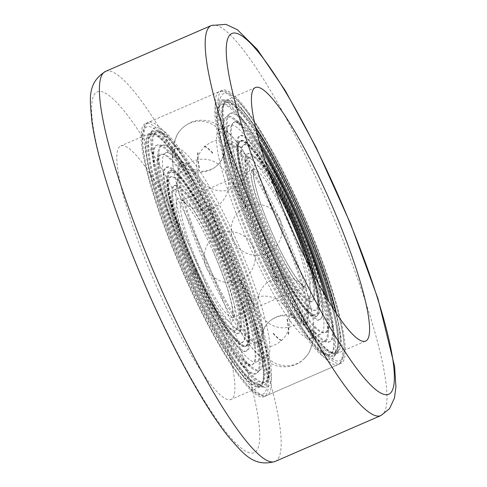 <?xml version="1.0" encoding="UTF-8"?>
<svg xmlns="http://www.w3.org/2000/svg" width="487" height="487" viewBox="0 0 487 487"><rect width="100%" height="100%" fill="white"/><g stroke="black" fill="none" stroke-linecap="round" stroke-linejoin="round"><path stroke-width="0.37" stroke-dasharray="2.44 1.83" d="M262.779 245.941A148.864 24.983 -113.5 0 1 222.419 90.247A148.864 24.983 -113.5 0 1 304.576 216.873A148.864 24.983 -113.5 0 1 340.894 363.381A148.864 24.983 -113.5 0 1 262.779 245.941M336.529 313.805A138.229 23.199 -113.5 0 1 336.663 353.629A138.229 23.199 -113.5 0 1 264.131 244.577A138.229 23.199 -113.5 0 1 226.65 99.999A138.229 23.199 -113.5 0 1 255.632 127.308M158.348 290.459A138.229 23.199 -113.5 0 1 120.867 145.887A138.229 23.199 -113.5 0 1 197.162 263.467A138.229 23.199 -113.5 0 1 230.887 399.51A138.229 23.199 -113.5 0 1 158.348 290.459M187.197 277.943A138.229 23.199 -113.5 0 1 149.716 133.371A138.229 23.199 -113.5 0 1 226.011 250.951A138.229 23.199 -113.5 0 1 259.735 387.001A138.229 23.199 -113.5 0 1 187.197 277.943M185.851 279.313A148.864 24.983 -113.5 0 1 145.485 123.619A148.864 24.983 -113.5 0 1 227.648 250.245A148.864 24.983 -113.5 0 1 263.966 396.753A148.864 24.983 -113.5 0 1 185.851 279.313M225.591 242.757A113.988 19.133 66.5 0 0 165.775 152.833A113.988 19.133 66.5 0 0 193.583 265.019A113.988 19.133 66.5 0 0 256.497 361.975A113.988 19.133 66.5 0 0 225.591 242.757M235.629 238.405A113.988 19.133 66.5 0 0 175.813 148.48A113.988 19.133 66.5 0 0 173.536 169.251A113.988 19.133 66.5 0 0 249.813 345.094A113.988 19.133 66.5 0 0 266.535 357.622A113.988 19.133 66.5 0 0 235.629 238.405M229.048 239.257A141.26 23.711 66.5 0 0 153.058 129.372A141.26 23.711 66.5 0 0 189.388 266.839A141.26 23.711 66.5 0 0 264.94 387.293A141.26 23.711 66.5 0 0 229.048 239.257M222.121 242.563A137.164 23.023 66.5 0 0 148.328 135.861A137.164 23.023 66.5 0 0 183.605 269.348A137.164 23.023 66.5 0 0 256.972 386.313A137.164 23.023 66.5 0 0 222.121 242.563M255.797 128.026A137.164 23.023 66.5 0 0 229.414 100.687A137.164 23.023 66.5 0 0 260.533 235.976A137.164 23.023 66.5 0 0 338.051 351.139A137.164 23.023 66.5 0 0 336.121 313.196M293.156 211.443A141.26 23.711 66.5 0 0 221.439 99.707A141.26 23.711 66.5 0 0 253.496 239.032A141.26 23.711 66.5 0 0 333.327 357.628A141.26 23.711 66.5 0 0 293.156 211.443M289.698 214.95A113.988 19.133 66.5 0 0 229.882 125.025A113.988 19.133 66.5 0 0 257.696 237.212A113.988 19.133 66.5 0 0 320.604 334.167A113.988 19.133 66.5 0 0 289.698 214.95M279.66 219.302A113.988 19.133 66.5 0 0 236.572 141.906A113.988 19.133 66.5 0 0 219.844 129.378A113.988 19.133 66.5 0 0 247.658 241.564A113.988 19.133 66.5 0 0 310.566 338.52A113.988 19.133 66.5 0 0 312.849 317.749A113.988 19.133 66.5 0 0 279.66 219.302M214.432 250.348A76.556 12.851 66.5 0 0 174.261 189.948A76.556 12.851 66.5 0 0 192.937 265.299A76.556 12.851 66.5 0 0 235.191 330.417A76.556 12.851 66.5 0 0 214.432 250.348M218.279 248.68A76.556 12.851 66.5 0 0 178.108 188.28A76.556 12.851 66.5 0 0 175.984 192.913A76.556 12.851 66.5 0 0 196.785 263.631A76.556 12.851 66.5 0 0 234.204 327.136A76.556 12.851 66.5 0 0 239.038 328.749A76.556 12.851 66.5 0 0 218.279 248.68M232.634 240.828A98.672 16.564 66.5 0 0 180.854 162.981A98.672 16.564 66.5 0 0 178.12 168.952A98.672 16.564 66.5 0 0 204.924 260.101A98.672 16.564 66.5 0 0 253.161 341.947A98.672 16.564 66.5 0 0 259.388 344.035A98.672 16.564 66.5 0 0 232.634 240.828M233.687 240.371A98.672 16.564 66.5 0 0 196.383 173.372A98.672 16.564 66.5 0 0 181.907 162.524A98.672 16.564 66.5 0 0 205.983 259.644A98.672 16.564 66.5 0 0 260.442 343.572A98.672 16.564 66.5 0 0 262.414 325.59A98.672 16.564 66.5 0 0 233.687 240.371M277.718 221.275A98.672 16.564 66.5 0 0 225.938 143.428A98.672 16.564 66.5 0 0 223.965 161.41A98.672 16.564 66.5 0 0 289.996 313.628A98.672 16.564 66.5 0 0 304.472 324.476A98.672 16.564 66.5 0 0 277.718 221.275M278.771 220.812A98.672 16.564 66.5 0 0 233.218 145.053A98.672 16.564 66.5 0 0 226.997 142.965A98.672 16.564 66.5 0 0 251.067 240.085A98.672 16.564 66.5 0 0 305.532 324.019A98.672 16.564 66.5 0 0 308.265 318.048A98.672 16.564 66.5 0 0 278.771 220.812M287.519 218.645A76.556 12.851 66.5 0 0 252.175 159.864A76.556 12.851 66.5 0 0 247.341 158.251A76.556 12.851 66.5 0 0 266.024 233.596A76.556 12.851 66.5 0 0 308.277 298.72A76.556 12.851 66.5 0 0 310.396 294.087A76.556 12.851 66.5 0 0 287.519 218.645M270.906 177.426A76.556 12.851 66.5 0 0 251.189 156.583A76.556 12.851 66.5 0 0 269.871 231.928A76.556 12.851 66.5 0 0 312.124 297.052A76.556 12.851 66.5 0 0 310.371 268.41M291.768 213.409A122.73 20.6 66.5 0 0 235.111 119.175A122.73 20.6 66.5 0 0 257.306 237.376A122.73 20.6 66.5 0 0 328.451 334.35A122.73 20.6 66.5 0 0 291.768 213.409M261.434 148.833A114.749 19.261 66.5 0 0 241.948 124.52A114.749 19.261 66.5 0 0 262.706 235.032A114.749 19.261 66.5 0 0 329.218 325.7A114.749 19.261 66.5 0 0 324.774 294.86M265.318 161.185A100.091 16.802 66.5 0 0 237.759 146.989A100.091 16.802 66.5 0 0 264.965 234.058A100.091 16.802 66.5 0 0 309.951 313.403A100.091 16.802 66.5 0 0 318.413 283.586M290.903 215.771A95.689 16.059 66.5 0 0 238.033 151.22A95.689 16.059 66.5 0 0 264.039 234.46A95.689 16.059 66.5 0 0 307.047 310.316A95.689 16.059 66.5 0 0 290.903 215.771M290.782 215.893A94.721 15.901 66.5 0 0 250.781 146.648A94.721 15.901 66.5 0 0 264.185 234.393A94.721 15.901 66.5 0 0 319.095 304.132A94.721 15.901 66.5 0 0 290.782 215.893M268.355 170.194A90.32 15.158 66.5 0 0 253.684 149.734A90.32 15.158 66.5 0 0 266.468 233.401A90.32 15.158 66.5 0 0 318.827 299.901A90.32 15.158 66.5 0 0 313.908 275.216M290.587 217.019A80.544 13.52 66.5 0 0 248.321 153.478A80.544 13.52 66.5 0 0 267.972 232.749A80.544 13.52 66.5 0 0 312.429 301.264A80.544 13.52 66.5 0 0 290.587 217.019M289.625 217.439A80.544 13.52 66.5 0 0 247.359 153.898A80.544 13.52 66.5 0 0 267.01 233.17A80.544 13.52 66.5 0 0 311.467 301.678A80.544 13.52 66.5 0 0 289.625 217.439M290.836 216.21A90.113 15.127 66.5 0 0 252.783 150.331A90.113 15.127 66.5 0 0 265.537 233.809A90.113 15.127 66.5 0 0 317.774 300.15A90.113 15.127 66.5 0 0 290.836 216.21M289.795 216.338A94.515 15.864 66.5 0 0 249.88 147.244A94.515 15.864 66.5 0 0 263.254 234.795A94.515 15.864 66.5 0 0 318.048 304.381A94.515 15.864 66.5 0 0 289.795 216.338M289.972 216.161A95.896 16.095 66.5 0 0 236.986 151.475A95.896 16.095 66.5 0 0 263.047 234.886A95.896 16.095 66.5 0 0 306.146 310.913A95.896 16.095 66.5 0 0 289.972 216.161M292.133 214.901A100.298 16.832 66.5 0 0 236.712 147.244A100.298 16.832 66.5 0 0 263.966 234.484A100.298 16.832 66.5 0 0 309.05 313.999A100.298 16.832 66.5 0 0 292.133 214.901M293.929 213.081A114.463 19.212 66.5 0 0 241.083 125.189A114.463 19.212 66.5 0 0 261.787 235.434A114.463 19.212 66.5 0 0 328.135 325.876A114.463 19.212 66.5 0 0 293.929 213.081M290.769 213.86A122.444 20.551 66.5 0 0 234.247 119.845A122.444 20.551 66.5 0 0 256.393 237.772A122.444 20.551 66.5 0 0 327.367 334.52A122.444 20.551 66.5 0 0 290.769 213.86M259.218 141.218A124.526 20.898 66.5 0 0 230.82 113.13A124.526 20.898 66.5 0 0 261.202 235.69A124.526 20.898 66.5 0 0 329.93 341.606A124.526 20.898 66.5 0 0 328.828 301.684M260.21 144.7A124.526 20.898 66.5 0 0 229.858 113.55A124.526 20.898 66.5 0 0 260.241 236.104A124.526 20.898 66.5 0 0 328.969 342.026A124.526 20.898 66.5 0 0 326.96 298.58M194.611 273.591A122.73 20.6 -113.5 0 1 157.934 152.65A122.73 20.6 -113.5 0 1 229.073 249.624A122.73 20.6 -113.5 0 1 251.274 367.825A122.73 20.6 -113.5 0 1 194.611 273.591M191.458 274.376A114.749 19.261 -113.5 0 1 157.161 161.3A114.749 19.261 -113.5 0 1 223.679 251.968A114.749 19.261 -113.5 0 1 244.431 362.48A114.749 19.261 -113.5 0 1 191.458 274.376M193.315 272.489A100.091 16.802 -113.5 0 1 176.434 173.597A100.091 16.802 -113.5 0 1 221.421 252.942A100.091 16.802 -113.5 0 1 248.62 340.011A100.091 16.802 -113.5 0 1 193.315 272.489M195.476 271.229A95.689 16.059 -113.5 0 1 179.338 176.684A95.689 16.059 -113.5 0 1 222.346 252.54A95.689 16.059 -113.5 0 1 248.346 335.78A95.689 16.059 -113.5 0 1 195.476 271.229M195.597 271.107A94.721 15.901 -113.5 0 1 167.285 182.868A94.721 15.901 -113.5 0 1 222.194 252.607A94.721 15.901 -113.5 0 1 235.598 340.352A94.721 15.901 -113.5 0 1 195.597 271.107M194.557 271.235A90.32 15.158 -113.5 0 1 167.558 187.099A90.32 15.158 -113.5 0 1 219.917 253.599A90.32 15.158 -113.5 0 1 232.695 337.266A90.32 15.158 -113.5 0 1 194.557 271.235M195.792 269.981A80.544 13.52 -113.5 0 1 173.956 185.736A80.544 13.52 -113.5 0 1 218.407 254.251A80.544 13.52 -113.5 0 1 238.058 333.522A80.544 13.52 -113.5 0 1 195.792 269.981M196.754 269.561A80.544 13.52 -113.5 0 1 174.918 185.322A80.544 13.52 -113.5 0 1 219.369 253.83A80.544 13.52 -113.5 0 1 239.02 333.102A80.544 13.52 -113.5 0 1 196.754 269.561M195.543 270.79A90.113 15.127 -113.5 0 1 168.605 186.85A90.113 15.127 -113.5 0 1 220.842 253.191A90.113 15.127 -113.5 0 1 233.596 336.669A90.113 15.127 -113.5 0 1 195.543 270.79M196.59 270.662A94.515 15.864 -113.5 0 1 168.332 182.619A94.515 15.864 -113.5 0 1 223.125 252.205A94.515 15.864 -113.5 0 1 236.499 339.756A94.515 15.864 -113.5 0 1 196.59 270.662M196.413 270.839A95.896 16.095 -113.5 0 1 180.239 176.087A95.896 16.095 -113.5 0 1 223.338 252.114A95.896 16.095 -113.5 0 1 249.399 335.525A95.896 16.095 -113.5 0 1 196.413 270.839M194.252 272.099A100.298 16.832 -113.5 0 1 177.335 173.001A100.298 16.832 -113.5 0 1 222.413 252.516A100.298 16.832 -113.5 0 1 249.667 339.756A100.298 16.832 -113.5 0 1 194.252 272.099M192.456 273.919A114.463 19.212 -113.5 0 1 158.245 161.124A114.463 19.212 -113.5 0 1 224.592 251.566A114.463 19.212 -113.5 0 1 245.296 361.811A114.463 19.212 -113.5 0 1 192.456 273.919M195.61 273.14A122.444 20.551 -113.5 0 1 159.018 152.48A122.444 20.551 -113.5 0 1 229.992 249.228A122.444 20.551 -113.5 0 1 252.138 367.155A122.444 20.551 -113.5 0 1 195.61 273.14M190.216 275.63A124.526 20.898 -113.5 0 1 156.455 145.394A124.526 20.898 -113.5 0 1 225.183 251.31A124.526 20.898 -113.5 0 1 255.559 373.87A124.526 20.898 -113.5 0 1 190.216 275.63M191.178 275.21A124.526 20.898 -113.5 0 1 157.417 144.974A124.526 20.898 -113.5 0 1 226.145 250.896A124.526 20.898 -113.5 0 1 256.521 373.45A124.526 20.898 -113.5 0 1 191.178 275.21M211.449 25.464A212.661 35.691 -113.5 0 1 328.828 206.354A212.661 35.691 -113.5 0 1 380.712 415.654M105.673 71.346A212.661 35.691 -113.5 0 1 223.046 252.236A212.661 35.691 -113.5 0 1 274.93 461.536M150.933 297.971A196.711 33.019 -113.5 0 1 118.938 104.9A196.711 33.019 -113.5 0 1 257.757 415.228A196.711 33.019 -113.5 0 1 150.933 297.971M223.198 241.467A145.674 24.447 66.5 0 0 144.091 154.641A145.674 24.447 66.5 0 0 246.891 384.45A145.674 24.447 66.5 0 0 223.198 241.467M226.485 239.805A148.864 24.983 66.5 0 0 148.371 122.365A148.864 24.983 66.5 0 0 184.689 268.879A148.864 24.983 66.5 0 0 266.852 395.499A148.864 24.983 66.5 0 0 226.485 239.805M297.648 208.941A148.864 24.983 66.5 0 0 219.534 91.501A148.864 24.983 66.5 0 0 255.852 238.009A148.864 24.983 66.5 0 0 338.015 364.635A148.864 24.983 66.5 0 0 297.648 208.941M300.126 208.095A145.674 24.447 66.5 0 0 221.019 121.269A145.674 24.447 66.5 0 0 323.818 351.078A145.674 24.447 66.5 0 0 300.126 208.095M213.221 251.578A66.987 11.244 66.5 0 0 176.842 211.65A66.987 11.244 66.5 0 0 224.111 317.329A66.987 11.244 66.5 0 0 213.221 251.578M215.698 250.738A63.797 10.708 66.5 0 0 182.223 200.407A63.797 10.708 66.5 0 0 197.789 263.193A63.797 10.708 66.5 0 0 232.999 317.463A63.797 10.708 66.5 0 0 215.698 250.738M274.662 187.641A66.987 11.244 66.5 0 0 254.902 183.958A66.987 11.244 66.5 0 0 294.665 275.63A66.987 11.244 66.5 0 0 305.483 258.688M286.861 219.868A63.797 10.708 66.5 0 0 253.38 169.537A63.797 10.708 66.5 0 0 268.946 232.329A63.797 10.708 66.5 0 0 304.162 286.593A63.797 10.708 66.5 0 0 286.861 219.868M292.535 212.076A136.348 22.883 66.5 0 0 218.493 130.802A136.348 22.883 66.5 0 0 314.712 345.904A136.348 22.883 66.5 0 0 292.535 212.076M256.911 132.574A136.348 22.883 66.5 0 0 227.155 145.327A136.348 22.883 66.5 0 0 303.918 322.291A136.348 22.883 66.5 0 0 333.558 309.269M296.705 210.268A136.348 22.883 66.5 0 0 222.656 129A136.348 22.883 66.5 0 0 318.875 344.096A136.348 22.883 66.5 0 0 296.705 210.268M323.648 290.587A136.348 22.883 66.5 0 0 293.497 211.662A136.348 22.883 66.5 0 0 263.784 152.577M261.233 148.176A136.348 22.883 66.5 0 0 221.847 142.35A136.348 22.883 66.5 0 0 302.464 328.201A136.348 22.883 66.5 0 0 325.121 295.457M193.844 274.924A136.348 22.883 -113.5 0 1 171.674 141.096A136.348 22.883 -113.5 0 1 267.893 356.198A136.348 22.883 -113.5 0 1 193.844 274.924M188.719 277.146A136.348 22.883 -113.5 0 1 166.542 143.318A136.348 22.883 -113.5 0 1 262.761 358.42A136.348 22.883 -113.5 0 1 188.719 277.146M189.68 276.732A136.348 22.883 -113.5 0 1 167.504 142.904A136.348 22.883 -113.5 0 1 263.723 358A136.348 22.883 -113.5 0 1 189.68 276.732M192.882 275.338A136.348 22.883 -113.5 0 1 170.712 141.516A136.348 22.883 -113.5 0 1 266.931 356.612A136.348 22.883 -113.5 0 1 192.882 275.338M255.498 87.49L226.65 99.999M365.512 341.113L336.663 353.629M149.716 133.371L120.867 145.887M259.735 387.001L230.887 399.51M222.419 90.247L145.485 123.619M340.894 363.381L263.966 396.753M256.497 361.975L266.535 357.622M165.775 152.833L175.813 148.48M256.972 386.313L264.94 387.293M148.328 135.861L153.058 129.372M148.371 122.365L145.345 124.739C142.764 128.367 141.778 134.047 142.387 141.79C143.215 154.507 147.019 171.929 153.807 194.057C162.177 221.074 173.189 249.831 186.844 280.335C204.491 319.308 221.293 350.056 237.236 372.579L248.918 386.952C254.025 392.473 258.737 395.517 263.065 396.089L266.852 395.499L338.015 364.635L341.034 362.261C343.615 358.633 344.601 352.953 343.992 345.21C342.69 318.851 324.433 262.067 300.156 208.046C282.503 168.879 265.64 137.87 249.569 115.017C245.265 108.991 241.278 104.048 237.613 100.206C232.457 94.6 227.697 91.501 223.338 90.917L219.534 91.501L148.371 122.365M229.414 100.687L221.439 99.707M338.051 351.139L333.327 357.628M310.566 338.52L320.604 334.167M219.844 129.378L229.882 125.025M236.572 141.906C231.581 135.118 225.694 129.499 218.925 125.062L210.189 121.269C202.355 119.552 195.811 120.003 190.569 122.608C184.135 125.676 179.453 130.09 176.513 135.843L173.311 144.755C171.905 152.772 171.978 160.935 173.536 169.251M312.849 317.749C314.395 326.034 314.474 334.167 313.092 342.142L309.896 351.115C305.787 358.006 300.996 362.474 295.512 364.526C288.87 367.125 282.448 367.533 276.239 365.749L267.546 361.993C260.734 357.543 254.817 351.912 249.813 345.094M213.19 251.633C205.429 234.417 198.039 220.721 191.014 210.536C188.335 206.725 186.071 203.968 184.214 202.263L181.7 200.504L253.812 169.22L253.496 174.839C254.135 181.919 256.746 192.152 261.318 205.532C267.625 223.545 275.198 240.895 284.024 257.574C290.465 269.518 295.956 278.01 300.509 283.05C303.011 285.54 304.405 286.691 304.685 286.496L232.573 317.78L232.889 312.161C231.258 298.141 224.696 277.967 213.19 251.633M235.191 330.417L239.038 328.749M174.261 189.948L178.108 188.28M234.204 327.136L253.161 341.947M175.984 192.913L178.12 168.952M259.388 344.035L260.442 343.572M180.854 162.981L181.907 162.524M196.383 173.372L191.866 168.295C192.268 168.983 194.642 169.878 198.982 170.974C202.854 171.607 206.908 171.059 211.151 169.312C220.739 165.848 224.361 153.326 223.35 154.641L223.965 161.41M262.414 325.59L263.035 332.359C262.81 331.592 263.777 329.255 265.939 325.334C268.118 322.077 271.296 319.49 275.465 317.585C284.554 312.952 296.169 318.857 294.519 318.705L289.996 313.628M304.472 324.476L305.532 324.019M225.938 143.428L226.997 142.965M252.175 159.864L233.218 145.053M310.396 294.087L308.265 318.048M308.277 298.72L312.124 297.052M247.341 158.251L251.189 156.583M209.41 204.93L219.972 233.608M219.576 233.778L209.002 205.051M253.928 305.489L240.225 279.934M254.293 305.264L240.608 279.751M273.414 333.266C276.92 337.217 279.824 339.664 282.131 340.614M273.091 333.54C276.61 337.521 279.575 340.011 281.973 341.01M198.946 167.796C197.825 161.447 197.412 156.412 197.692 152.675M199.36 167.717C198.252 161.392 197.838 156.394 198.118 152.717M288.688 334.326C288.974 330.588 288.554 325.553 287.44 319.204M288.267 334.283C288.548 330.606 288.127 325.608 287.02 319.283M277.377 281.949L266.803 253.222M276.969 282.07L266.413 253.392M245.771 207.249L232.086 181.736M246.154 207.066L232.451 181.511M204.406 145.99C206.805 146.989 209.769 149.479 213.294 153.46M204.248 146.386C206.555 147.336 209.459 149.783 212.965 153.734M218.03 164.576A25.519 25.519 0 0 0 206.311 121.963A25.519 25.519 0 0 0 175.265 153.417A25.519 25.519 0 0 0 218.03 164.576M243.165 150.97A25.519 25.519 0 0 0 199.092 154.306A25.519 25.519 0 0 0 224.02 190.807A25.519 25.519 0 0 0 243.165 150.97M279.97 219.418A25.519 25.519 0 0 0 236 214.877A25.519 25.519 0 0 0 254.05 255.225A25.519 25.519 0 0 0 279.97 219.418M307.997 295.67A25.519 25.519 0 0 0 265.281 284.311A25.519 25.519 0 0 0 276.799 326.984A25.519 25.519 0 0 0 307.997 295.67M304.673 358.274A25.519 25.519 0 0 0 292.955 315.655A25.519 25.519 0 0 0 261.909 347.115A25.519 25.519 0 0 0 304.673 358.274M285.364 307.248A25.519 25.519 0 0 0 241.29 310.584A25.519 25.519 0 0 0 266.219 347.091A25.519 25.519 0 0 0 285.364 307.248M253.003 246.739A25.519 25.519 0 0 0 209.039 242.197A25.519 25.519 0 0 0 227.082 282.545A25.519 25.519 0 0 0 253.003 246.739M227.66 178.029A25.519 25.519 0 0 0 184.944 166.67A25.519 25.519 0 0 0 196.468 209.343A25.519 25.519 0 0 0 227.66 178.029M241.948 124.52L235.111 119.175M329.218 325.7L328.451 334.35M307.047 310.316L309.951 313.403M238.033 151.22L237.759 146.989M253.684 149.734L250.781 146.648M318.827 299.901L319.095 304.132M311.467 301.678L312.429 301.264M247.359 153.898L248.321 153.478M252.783 150.331L249.88 147.244M317.774 300.15L318.048 304.381M306.146 310.913L309.05 313.999M236.986 151.475L236.712 147.244M241.083 125.189L234.247 119.845M328.135 325.876L327.367 334.52M297.685 209.806C281.656 174.224 266.267 145.753 251.511 124.386C242.903 111.998 235.611 104.315 229.645 101.339C227.216 100.097 224.805 99.914 222.419 100.797C220.148 101.941 218.633 103.822 217.884 106.434C216.873 109.672 216.563 113.976 216.946 119.352C218.2 152.407 251.669 242.556 285.096 301.757C296.577 322.284 306.688 337.351 315.424 346.969C319.277 351.2 322.79 354.086 325.973 355.626L329.577 356.691C332.244 356.922 334.399 355.985 336.054 353.885L337.814 350.293C338.836 346.817 339.092 342.13 338.575 336.243C336.767 311.485 320.178 259.906 297.685 209.806M328.969 342.026L329.93 341.606M229.858 113.55L230.82 113.13M296.717 210.238C282.716 179.094 268.988 153.107 255.547 132.281C244.998 116.052 236.359 106.129 229.633 102.514L226.175 101.357C223.703 101.059 221.737 101.917 220.264 103.926L218.754 107.231C217.665 111.109 217.567 116.716 218.456 124.033C221.877 160.363 256.582 251.042 289.619 307.571C298.641 323.173 306.749 335.208 313.932 343.676C318.498 349.051 322.516 352.643 325.98 354.451L329.443 355.607C331.915 355.906 333.881 355.053 335.348 353.045L336.864 349.739C337.954 345.867 338.051 340.285 337.174 332.98C334.277 306.999 317.859 257.282 296.717 210.238M244.431 362.48L251.274 367.825M157.161 161.3L157.934 152.65M179.338 176.684L176.434 173.597M248.346 335.78L248.62 340.011M232.695 337.266L235.598 340.352M167.558 187.099L167.285 182.868M174.918 185.322L173.956 185.736M239.02 333.102L238.058 333.522M233.596 336.669L236.499 339.756M168.605 186.85L168.332 182.619M180.239 176.087L177.335 173.001M249.399 335.525L249.667 339.756M245.296 361.811L252.138 367.155M158.245 161.124L159.018 152.48M188.694 277.194C173.944 244.024 162.701 213.683 154.976 186.186C148.225 162.019 146.118 145.449 148.645 136.476C149.923 132.287 152.644 130.23 156.802 130.309L160.631 131.478C163.869 133.103 167.461 136.123 171.406 140.524C183.885 154.659 198.312 178.053 214.688 210.701C231.982 245.661 246.105 280.025 257.063 313.786C264.216 336.219 268.325 353.921 269.384 366.894C269.847 372.616 269.555 377.163 268.501 380.548L266.815 383.914C265.165 386.021 263.01 386.958 260.344 386.727L256.521 385.558C253.289 383.939 249.709 380.931 245.771 376.548C237.473 367.301 227.928 353.142 217.147 334.088C207.523 317.019 198.039 298.056 188.694 277.194M157.417 144.974L156.455 145.394M256.521 373.45L255.559 373.87M189.662 276.762C172.964 239.117 160.929 205.733 153.557 176.604C148.9 157.782 147.555 144.669 149.509 137.273C150.191 134.643 151.554 132.823 153.606 131.807C155.755 131.003 158.013 131.253 160.387 132.543C163.955 134.4 168.106 138.144 172.836 143.781C190.265 164.143 216.228 212.07 236.359 260.892C259.163 315.783 272.355 365.42 267.637 379.75C266.955 382.386 265.592 384.206 263.54 385.229C261.397 386.027 259.139 385.783 256.765 384.493C253.203 382.648 249.07 378.916 244.352 373.304C229.377 355.741 208.156 318.23 189.662 276.762"/><path stroke-width="0.73" d="M255.632 127.308A138.229 23.199 -113.5 0 1 336.529 313.805M292.979 232.062A138.229 23.199 -113.5 0 1 255.498 87.49A138.229 23.199 -113.5 0 1 331.793 205.07A138.229 23.199 -113.5 0 1 365.512 341.113A138.229 23.199 -113.5 0 1 292.979 232.062M336.121 313.196A137.164 23.023 66.5 0 0 299.048 209.191A137.164 23.023 66.5 0 0 255.797 128.026M310.371 268.41A76.556 12.851 66.5 0 0 291.366 216.977A76.556 12.851 66.5 0 0 270.906 177.426M324.774 294.86A114.749 19.261 66.5 0 0 294.927 212.624A114.749 19.261 66.5 0 0 261.434 148.833M318.413 283.586A100.091 16.802 66.5 0 0 293.064 214.511A100.091 16.802 66.5 0 0 265.318 161.185M313.908 275.216A90.32 15.158 66.5 0 0 291.829 215.765A90.32 15.158 66.5 0 0 268.355 170.194M328.828 301.684A124.526 20.898 66.5 0 0 296.163 211.37A124.526 20.898 66.5 0 0 259.218 141.218M326.96 298.58A124.526 20.898 66.5 0 0 295.201 211.79A124.526 20.898 66.5 0 0 260.21 144.7M285.565 239.574A196.711 33.019 -113.5 0 1 253.569 46.502A196.711 33.019 -113.5 0 1 392.388 356.825A196.711 33.019 -113.5 0 1 285.565 239.574M269.116 247.883A212.661 35.691 -113.5 0 1 211.449 25.464L225.901 24.35L237.346 29.701L257.252 49.406L285.248 90.588L315.886 147.013L350.506 223.618L377.973 298.695L394.616 366.565L395.925 386.818L394.464 398.049L389.521 408.69L380.712 415.654A212.661 35.691 -113.5 0 1 269.116 247.883M163.334 293.764A212.661 35.691 -113.5 0 1 105.673 71.346C86.412 83.216 90.107 100.346 91.86 121.147C94.441 139.148 99.859 161.221 108.114 187.367C119.242 222.413 133.468 259.37 150.8 298.227C177.585 358.115 207.066 410.486 229.133 437.594C243.116 453.087 253.1 467.49 274.93 461.536A212.661 35.691 -113.5 0 1 163.334 293.764M305.483 258.688A66.987 11.244 66.5 0 0 290.149 218.206A66.987 11.244 66.5 0 0 274.662 187.641M333.558 309.269A136.348 22.883 66.5 0 0 297.66 209.854A136.348 22.883 66.5 0 0 256.911 132.574M263.784 152.577A136.348 22.883 66.5 0 0 261.233 148.176M325.121 295.457A136.348 22.883 66.5 0 0 323.648 290.587M211.449 25.464L105.673 71.346M380.712 415.654L274.93 461.536"/></g></svg>

